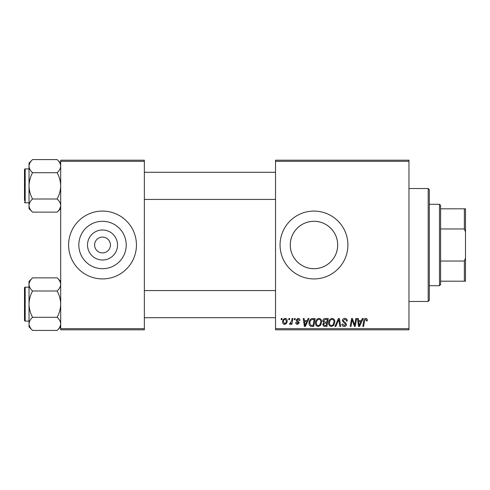 <?xml version="1.0" encoding="UTF-8"?>
<svg xmlns="http://www.w3.org/2000/svg" width="490" height="490" viewBox="0 0 490 490"><rect width="100%" height="100%" fill="white"/><g stroke="black" fill="none" stroke-linecap="round" stroke-linejoin="round"><path stroke-width="0.73" d="M313.98 221.296A23.704 23.704 0 0 0 290.276 245A23.704 23.704 0 0 0 313.98 268.704C326.891 268.832 337.8 257.918 337.677 245.018C337.8 232.027 326.842 221.162 313.98 221.296C301.05 221.174 290.166 232.07 290.276 244.976C290.172 257.936 301.032 268.826 313.98 268.704A23.704 23.704 0 0 0 337.677 245A23.704 23.704 0 0 0 313.98 221.296M313.98 211.08A33.92 33.92 0 0 0 280.053 245A33.92 33.92 0 0 0 313.98 278.92A33.92 33.92 0 0 0 347.9 245A33.92 33.92 0 0 0 313.98 211.08M102.52 260.019A15.019 15.019 0 0 1 87.508 245A15.019 15.019 0 0 1 102.52 229.982A15.019 15.019 0 0 1 117.539 245A15.019 15.019 0 0 1 102.52 260.019M102.52 237.087A7.914 7.914 0 0 0 94.607 245A7.914 7.914 0 0 0 102.52 252.914A7.914 7.914 0 0 0 110.44 245A7.914 7.914 0 0 0 102.52 237.087M102.52 221.296A23.704 23.704 0 0 0 78.823 245A23.704 23.704 0 0 0 102.52 268.704A23.704 23.704 0 0 0 126.224 245A23.704 23.704 0 0 0 102.52 221.296M102.52 211.08A33.92 33.92 0 0 0 68.6 245A33.92 33.92 0 0 0 102.52 278.92A33.92 33.92 0 0 0 136.447 245A33.92 33.92 0 0 0 102.52 211.08M275.533 160.193L408.96 160.193L408.96 161.32L275.533 161.32L275.533 160.193M315.517 322.996C315.505 320.478 316.656 318.947 318.972 318.396C320.791 318.733 321.697 319.872 321.685 321.82L320.601 325.323L318.255 326.518C316.375 326.175 315.462 324.999 315.517 322.996M307.187 320.656L308.155 318.5L309.049 318.5L305.368 326.413L304.364 326.413L303.279 318.5L304.106 318.5L304.376 320.656L307.187 320.656M365.712 318.396C366.783 318.469 367.322 319.051 367.329 320.142L367.255 320.864L366.428 320.968L366.508 320.276L365.656 319.321L364.578 320.809L363.629 326.413L362.79 326.413L363.77 320.613C363.868 319.327 364.517 318.586 365.712 318.396M342.351 320.723C342.498 319.241 343.325 318.463 344.831 318.396C346.491 318.488 347.312 319.382 347.281 321.079L346.461 321.171L346.252 320.007L344.776 319.321L343.171 320.65L343.386 321.342L345.53 322.69L346.461 324.417C346.357 325.77 345.622 326.475 344.243 326.518C342.816 326.432 342.045 325.666 341.934 324.227L342.761 323.97L344.274 325.593L345.64 324.466L342.351 320.723M334.952 326.413L338.406 318.5L339.46 318.5L340.673 326.413L339.84 326.413L338.804 319.633L335.84 326.413L334.952 326.413M328.68 322.996C328.661 320.478 329.813 318.947 332.128 318.396C333.947 318.733 334.854 319.872 334.848 321.82L333.764 325.323L331.412 326.518C329.531 326.175 328.625 324.999 328.68 322.996M281.095 319.633L281.285 318.5L282.111 318.5L281.94 319.633L281.095 319.633M275.533 328.68L408.96 328.68L408.96 329.807L275.533 329.807L275.533 161.32M408.96 328.68L408.96 161.32M322.818 320.962C322.916 319.505 323.676 318.684 325.097 318.5L328.263 318.5L326.928 326.413L323.804 326.285L322.714 324.49L323.804 322.561L322.818 320.962M361.357 320.656L362.33 318.5L363.219 318.5L359.544 326.413L358.539 326.413L357.455 318.5L358.282 318.5L358.545 320.656L361.357 320.656M354.962 323.333L355.807 318.5L356.64 318.5L355.287 326.413L354.417 326.413L352.151 319.701L351.054 326.413L350.215 326.413L351.557 318.5L352.42 318.5L354.705 325.207L354.962 323.333M298.03 318.396C299.286 318.445 299.941 319.094 299.996 320.35L299.176 320.558L297.993 319.119L296.916 320.001L299.28 322.72L297.553 324.362C296.401 324.331 295.776 323.749 295.678 322.61L296.499 322.512L297.589 323.639L298.453 322.849L296.505 321.109L296.089 320.062L298.03 318.396M311.493 318.69L315.107 318.5L313.772 326.413L310.789 326.316C309.527 325.697 308.945 324.649 309.043 323.173C308.994 321.158 309.809 319.664 311.493 318.69M282.626 321.954C282.571 320.025 283.428 318.837 285.186 318.396C286.491 318.574 287.146 319.333 287.146 320.693C287.226 322.702 286.356 323.921 284.543 324.362C283.226 324.147 282.589 323.345 282.626 321.954M288.702 319.633L288.892 318.5L289.719 318.5L289.547 319.633L288.702 319.633M291.648 320.803L292.065 318.5L292.898 318.5L291.93 324.257L291.091 324.257L291.305 323.069L289.97 324.362L289.406 324.153L291.648 320.803M294.257 319.633L294.447 318.5L295.268 318.5L295.096 319.633L294.257 319.633M60.687 160.193L144.36 160.193L144.36 161.32L60.687 161.32L60.687 160.193M144.36 328.68L144.36 329.807L60.687 329.807L60.687 328.68L144.36 328.68L144.36 161.32M60.687 328.68L60.687 161.32M326.254 325.489L326.665 323.02L323.994 323.351L323.535 324.46L324.839 325.489L326.254 325.489M326.824 322.095L327.277 319.425L324.925 319.468L323.639 320.987L325.078 322.095L326.824 322.095M333.114 324.717L334.021 321.783C334.033 320.393 333.378 319.572 332.067 319.321C330.309 319.854 329.452 321.109 329.501 323.082C329.47 324.496 330.113 325.336 331.436 325.593L333.114 324.717M359.813 323.933L360.91 321.581L358.662 321.581L359.158 325.55L359.813 323.933M305.638 323.933L306.734 321.581L304.486 321.581L304.982 325.55L305.638 323.933M313.092 325.489L314.121 319.425L313.061 319.425C310.881 319.627 309.815 320.895 309.864 323.229L310.862 325.354L313.092 325.489M319.958 324.717L320.864 321.783C320.87 320.393 320.221 319.572 318.91 319.321C317.146 319.854 316.295 321.109 316.344 323.082C316.307 324.496 316.957 325.336 318.28 325.593L319.958 324.717M284.58 323.639C285.823 323.186 286.405 322.23 286.325 320.779L285.18 319.119C283.98 319.596 283.398 320.54 283.447 321.954L284.58 323.639M428.187 301.473L429.314 300.339L428.187 301.473L408.96 301.473L428.187 301.473L428.187 188.528L408.96 188.528M429.314 189.661L428.187 188.528L429.314 189.661L429.314 300.339M60.687 281.382L57.165 277.861C59.364 279.906 60.54 282.093 60.687 284.433L60.613 283.52L60.687 284.433C60.552 286.736 59.376 288.929 57.165 290.999L32.542 290.999C30.343 288.953 29.167 286.766 29.02 284.433C29.155 282.124 30.331 279.931 32.542 277.861L57.165 277.861M29.094 324.754L29.02 326.897L32.542 330.419C30.343 328.374 29.167 326.181 29.02 323.847C29.155 321.538 30.331 319.351 32.542 317.281C30.337 313.153 29.161 308.774 29.02 304.137C29.167 299.488 30.337 295.109 32.542 290.999M29.02 321.103L25.18 321.103A0.68 0.68 0 0 1 24.5 320.423A0.68 0.68 0 0 0 25.18 321.103L25.18 287.177A0.68 0.68 0 0 0 24.5 287.857L24.5 320.423L24.5 287.857A0.68 0.68 0 0 1 25.18 287.177L29.02 287.177M57.165 290.999C59.37 295.121 60.546 299.5 60.687 304.137C60.54 308.786 59.37 313.165 57.165 317.281C59.364 319.327 60.54 321.514 60.687 323.847C60.552 326.156 59.376 328.349 57.165 330.419L32.542 330.419M57.165 317.281L32.542 317.281M59.713 327.204L60.613 324.754M29.994 281.07L29.094 283.52M32.542 277.861L29.02 281.382L29.02 323.847M60.687 163.103L57.165 159.581C59.364 161.627 60.54 163.819 60.687 166.153L60.613 165.246L60.687 166.153C60.552 168.462 59.376 170.649 57.165 172.719L32.542 172.719C30.343 170.673 29.167 168.487 29.02 166.153C29.155 163.844 30.331 161.651 32.542 159.581L57.165 159.581M32.542 159.581L29.02 163.103L29.02 208.618L32.542 212.139C30.343 210.094 29.167 207.907 29.02 205.567C29.155 203.264 30.331 201.071 32.542 199.001C30.337 194.879 29.161 190.5 29.02 185.863C29.167 181.214 30.337 176.835 32.542 172.719M29.02 168.897L25.18 168.897A0.68 0.68 0 0 0 24.5 169.577L24.5 200.563M24.5 171.163L24.5 169.577A0.68 0.68 0 0 1 25.18 168.897L25.18 202.823A0.68 0.68 0 0 1 24.5 202.143M25.18 202.823L29.02 202.823M57.165 172.719C59.37 176.847 60.546 181.227 60.687 185.863C60.54 190.512 59.37 194.891 57.165 199.001C59.364 201.047 60.54 203.234 60.687 205.567C60.552 207.876 59.376 210.069 57.165 212.139L32.542 212.139M57.165 199.001L32.542 199.001M59.713 208.93L60.613 206.48M29.994 162.796L29.094 165.246M439.493 204.293L440.62 205.42L440.62 284.58L439.493 285.707L439.493 204.293L429.314 204.293M440.62 208.814L465.5 208.814L465.5 281.187L464.367 281.187L464.367 261.029L465.5 257.991M440.62 261.029L464.367 261.029M465.5 232.009L464.367 228.971L464.367 208.814M440.62 228.971L464.367 228.971M440.62 281.187L464.367 281.187M60.687 326.897L57.165 330.419M275.533 317.71L144.36 317.71M275.533 290.57L144.36 290.57M144.36 172.29L275.533 172.29M144.36 199.43L275.533 199.43M60.687 208.618L57.165 212.139M439.493 285.707L429.314 285.707"/></g></svg>
